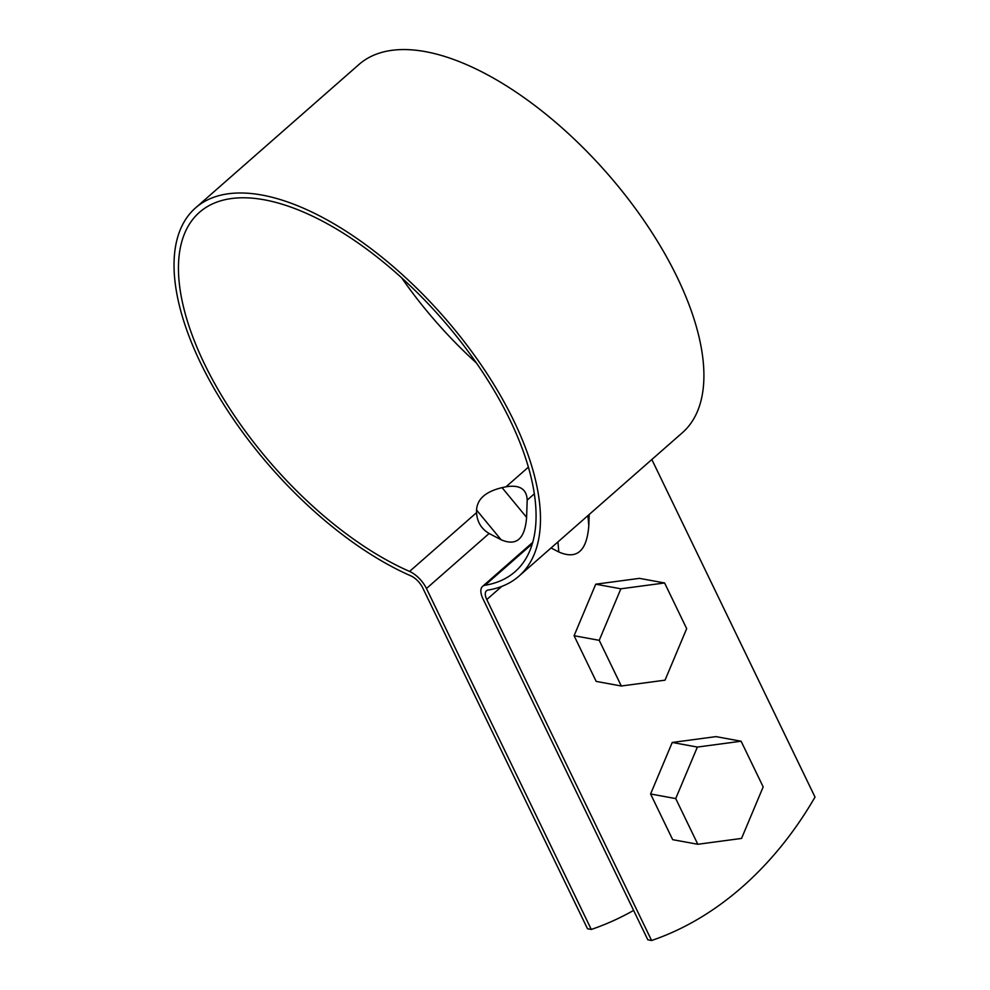 <?xml version="1.0" encoding="UTF-8"?>
<svg xmlns="http://www.w3.org/2000/svg" width="990" height="990" viewBox="0 0 990 990"><rect width="100%" height="100%" fill="white"/><g stroke="black" fill="none" stroke-linecap="round" stroke-linejoin="round"><path stroke-width="1.49" d="M195.612 207.838A245.05 114.667 48.7 0 1 443.421 316.392A245.05 114.667 48.7 0 1 518.871 576.205L682.296 432.791A245.05 114.667 48.7 0 0 606.858 172.978A245.05 114.667 48.7 0 0 359.036 64.424L195.612 207.838A245.05 114.667 48.7 0 0 215.857 391.57A245.05 114.667 48.7 0 0 410.862 575.858A13.773 6.447 48.7 0 1 422.68 587.812L587.503 928.756L591.278 929.449L426.455 588.505A19.689 9.207 -131.3 0 0 409.575 571.428A239.147 111.907 48.7 0 1 219.26 391.582A239.147 111.907 48.7 0 1 199.51 212.281A239.147 111.907 48.7 0 1 441.354 318.211A239.147 111.907 48.7 0 1 514.973 571.774A239.147 111.907 48.7 0 1 485.05 585.251A19.689 9.207 -131.3 0 0 482.588 586.365A19.689 9.207 -131.3 0 0 482.996 598.863L647.819 939.807L651.593 940.5A344.446 262.016 100.4 0 0 815.018 797.086L651.841 459.521M518.871 576.205A245.05 114.667 48.7 0 1 488.206 590.028A13.773 6.447 48.7 0 0 486.486 590.807A13.773 6.447 48.7 0 0 486.771 599.544L651.593 940.5M551.059 547.965L558.806 551.987C576.861 559.882 586.86 551.108 588.803 525.665L589.199 514.491M527.2 500.086C526.692 488.998 519.626 484.568 506.014 486.795L502.041 487.649L526.593 517.349L527.2 500.086L534.266 493.886M502.041 487.649C485.719 491.547 477.217 499.01 476.549 510.023L476.561 512.647C477.106 521.879 481.301 528.821 489.122 533.499L501.089 539.723C516.433 546.431 524.935 538.968 526.593 517.349M633.612 910.416A344.446 262.016 -79.6 0 1 591.278 929.449M476.326 362.897A239.147 111.907 48.7 0 1 401.594 277.732M741.102 741.225L715.968 736.622L672.235 742.463L650.591 793.98L672.68 839.668L697.814 844.272L741.547 838.431L763.179 786.902L741.102 741.225L697.368 747.066L675.725 798.584L697.814 844.272M675.725 798.584L650.591 793.98M697.368 747.066L672.235 742.463M664.599 582.962L639.453 578.358L595.732 584.199L574.089 635.729L596.178 681.405L621.312 686.008L665.033 680.167L686.676 628.65L664.599 582.962L620.866 588.803L599.222 640.332L621.312 686.008M599.222 640.332L574.089 635.729M620.866 588.803L595.732 584.199M485.05 585.251L532.236 543.844M587.936 515.592L588.803 525.665M476.549 510.023L501.089 539.723M486.771 599.544L501.707 586.451M506.014 486.795L528.338 467.218M409.575 571.428L476.561 512.647M426.455 588.505L489.122 533.499M557.939 541.914L558.806 551.987M532.645 542.433L482.588 586.365"/></g></svg>
